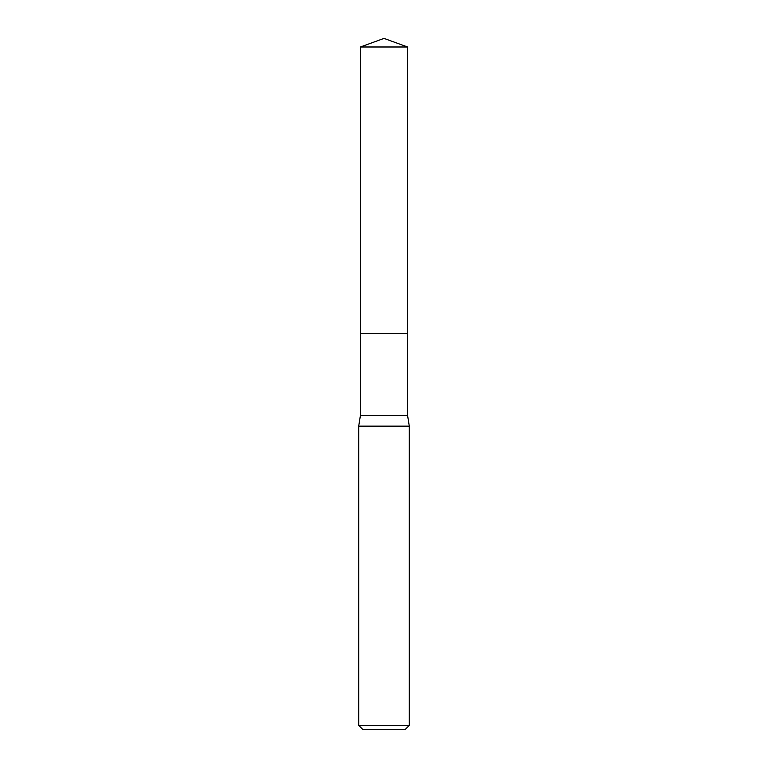 <?xml version="1.0" encoding="UTF-8"?>
<svg xmlns="http://www.w3.org/2000/svg" width="768" height="768" viewBox="0 0 768 768"><rect width="100%" height="100%" fill="white"/><g stroke="black" fill="none" stroke-linecap="round" stroke-linejoin="round"><path stroke-width="1.15" d="M407.606 46.992L360.394 46.992L384 38.4L407.606 46.992L407.606 333.427L360.394 333.427L360.394 46.992L407.606 46.992L407.606 333.427L360.394 333.427L360.394 46.992L384 38.4L407.606 46.992M407.606 333.427L360.394 333.427L407.606 333.427L407.606 415.622L360.394 415.622L360.394 333.427L360.394 415.622L407.606 415.622L409.286 426.144L358.714 426.144L360.394 415.622L358.714 426.144L409.286 426.144L409.286 725.386L358.714 725.386L358.714 426.144L358.714 725.386L362.928 729.6L405.072 729.6L409.286 725.386L358.714 725.386L362.928 729.6L405.072 729.6L409.286 725.386L409.286 426.144L407.606 415.622L407.606 333.427"/></g></svg>
